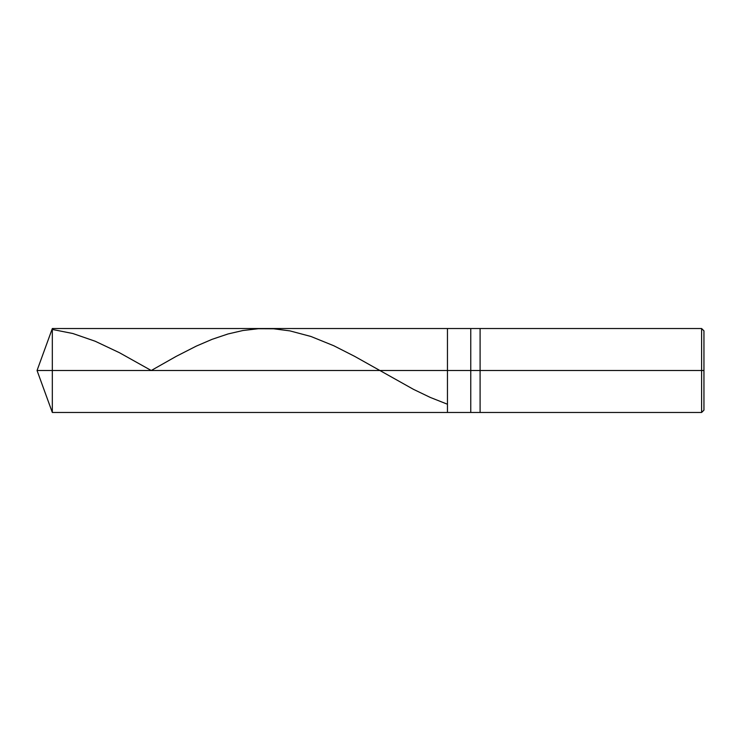 <?xml version="1.0" encoding="UTF-8"?>
<svg xmlns="http://www.w3.org/2000/svg" width="741" height="741" viewBox="0 0 741 741"><rect width="100%" height="100%" fill="white"/><g stroke="black" fill="none" stroke-linecap="round" stroke-linejoin="round"><path stroke-width="1.11" d="M703.95 330.856L701.616 328.532L52.324 328.532L37.05 370.5L52.324 370.5L52.324 412.468L52.324 370.5L52.324 412.468L52.324 370.5L447.453 370.5L447.453 412.468L447.453 328.532L447.453 370.5L37.05 370.5L52.324 412.468L701.616 412.468L703.95 410.144M52.324 370.5L52.324 328.532L52.324 370.5M447.453 370.5L447.453 412.468L447.453 370.5L470.767 370.5L470.767 412.468L470.767 370.5L470.767 412.468L470.767 370.5L480.094 370.5L480.094 412.468L480.094 370.5L480.094 412.468L480.094 370.5L701.616 370.5L701.616 412.468L701.616 370.5L701.616 412.468L701.616 370.5L703.95 370.5L703.95 410.144L703.95 330.856L703.95 370.5L701.616 370.5L701.616 328.532L701.616 370.5L480.094 370.5L480.094 328.532L480.094 370.5L470.767 370.5L470.767 328.532L470.767 370.5L447.453 370.5L447.453 328.532L447.453 370.5M470.767 370.5L470.767 328.532L470.767 370.5M480.094 370.5L480.094 328.532L480.094 370.5M701.616 370.5L701.616 328.532L701.616 370.5M52.324 329.449L72.831 333.506L95.2 341.249L119.431 352.707L151.247 370.5L176.275 356.328L196.309 346.112L212.158 339.304L227.996 333.969L242.909 330.523L258.285 328.726L273.661 328.791L289.972 330.894L310.942 336.479L333.774 345.741L354.744 356.402L413.45 389.331L430.225 397.408L447.008 404.058"/></g></svg>
